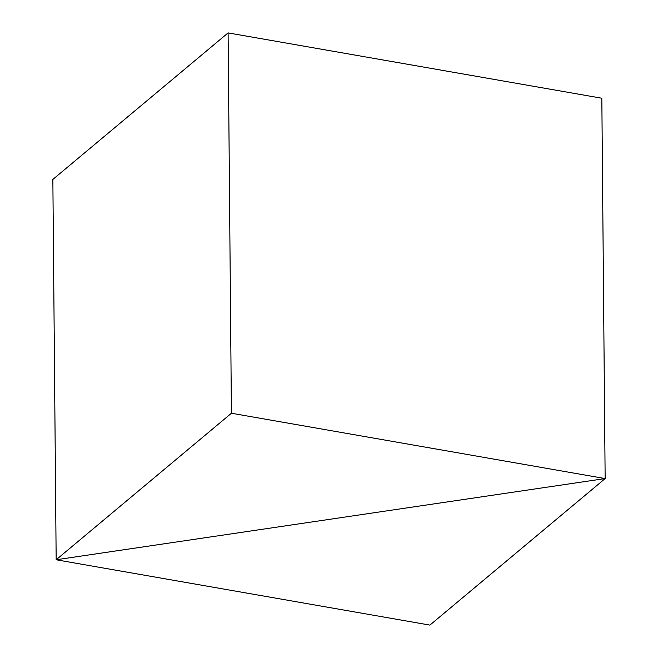 <?xml version="1.0" encoding="UTF-8"?>
<svg xmlns="http://www.w3.org/2000/svg" width="658" height="658" viewBox="0 0 658 658"><rect width="100%" height="100%" fill="white"/><g stroke="black" fill="none" stroke-linecap="round" stroke-linejoin="round"><path stroke-width="0.99" d="M52.854 179.428L56.169 559.769L231.419 413.24L605.146 478.572L56.169 559.769L605.146 478.572L429.896 625.1L56.169 559.769L52.854 179.428L228.104 32.9L231.419 413.24M601.831 98.231L605.146 478.572L601.831 98.231L228.104 32.9"/></g></svg>
